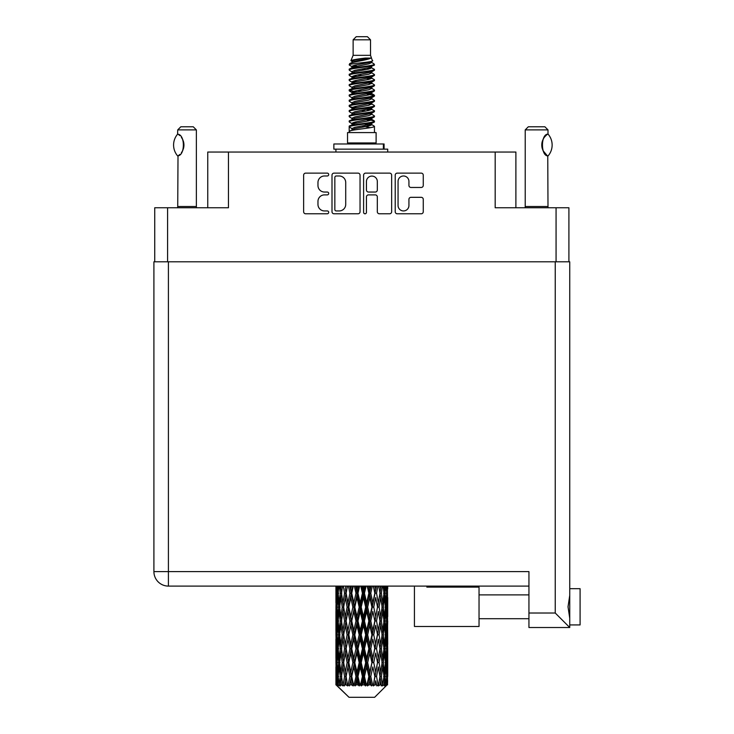 <?xml version="1.0" encoding="UTF-8"?>
<svg xmlns="http://www.w3.org/2000/svg" width="734" height="734" viewBox="0 0 734 734"><rect width="100%" height="100%" fill="white"/><g stroke="black" fill="none" stroke-linecap="round" stroke-linejoin="round"><path stroke-width="1.1" d="M398.057 205.511A5.441 5.441 0 0 0 403.489 210.942A5.441 5.441 0 0 0 408.93 205.511L408.93 199.354A2.037 2.037 0 0 1 410.967 197.327L421.224 197.327A2.037 2.037 0 0 1 423.261 199.354L423.261 211.759A2.037 2.037 0 0 1 421.224 213.787L397.241 213.787A2.037 2.037 0 0 1 395.213 211.759L395.213 175.169A2.037 2.037 0 0 1 397.241 173.132L421.224 173.132A2.037 2.037 0 0 1 423.261 175.169L423.261 185.436A2.037 2.037 0 0 1 421.224 187.464L410.967 187.464A2.037 2.037 0 0 1 408.93 185.436L408.93 181.417A5.441 5.441 0 0 0 403.489 175.986A5.441 5.441 0 0 0 398.057 181.417L398.057 205.511M365.027 213.787A1.422 1.422 0 0 0 366.45 212.365L366.45 196.923A2.037 2.037 0 0 1 368.477 194.886L375.285 194.886A2.037 2.037 0 0 1 377.322 196.923L377.322 211.759A2.037 2.037 0 0 0 379.359 213.787L389.616 213.787A2.037 2.037 0 0 0 391.653 211.759L391.653 175.169A2.037 2.037 0 0 0 389.616 173.132L365.633 173.132A2.037 2.037 0 0 0 363.605 175.169L363.605 212.365A1.422 1.422 0 0 0 365.027 213.787M154.736 207.75L154.736 261.799L154.736 207.75L167.581 207.75L167.581 261.799M360.045 211.759L360.045 175.169A2.037 2.037 0 0 0 358.008 173.132L334.025 173.132A2.037 2.037 0 0 0 331.997 175.169L331.997 211.759A2.037 2.037 0 0 0 334.025 213.787L358.008 213.787A2.037 2.037 0 0 0 360.045 211.759M324.474 175.986L327.263 175.986A1.422 1.422 0 0 0 328.694 174.564A1.422 1.422 0 0 0 327.263 173.132L305.674 173.132A2.037 2.037 0 0 0 303.637 175.169L303.637 211.759A2.037 2.037 0 0 0 305.674 213.787L327.263 213.787A1.422 1.422 0 0 0 328.694 212.365A1.422 1.422 0 0 0 327.263 210.942L324.474 210.942A6.505 6.505 0 0 1 317.969 204.437L317.969 201.391A6.505 6.505 0 0 1 324.474 194.886L327.263 194.886A1.422 1.422 0 0 0 328.694 193.464A1.422 1.422 0 0 0 327.263 192.042L324.474 192.042A6.505 6.505 0 0 1 317.969 185.537L317.969 182.491A6.505 6.505 0 0 1 324.474 175.986M515.892 207.75L515.892 152.048L207.75 152.048L207.75 207.75M228.457 152.048L228.457 207.75L167.581 207.75M568.905 207.75L568.905 261.799L568.905 207.75L495.184 207.75L495.184 152.048M336.264 175.986A1.422 1.422 0 0 0 334.842 177.408L334.842 209.52A1.422 1.422 0 0 0 336.264 210.942L339.209 210.942A6.505 6.505 0 0 0 345.714 204.437L345.714 182.491A6.505 6.505 0 0 0 339.209 175.986L336.264 175.986M377.322 181.518A5.441 5.441 0 0 0 371.881 176.087A5.441 5.441 0 0 0 366.45 181.518L366.45 190.005A2.037 2.037 0 0 0 368.477 192.042L375.285 192.042A2.037 2.037 0 0 0 377.322 190.005L377.322 181.518M353.127 39.81L370.523 39.81L367.413 36.7L356.229 36.7L353.127 39.81L353.127 55.334L350.925 60.656L352.742 61.922M370.523 39.81L370.523 55.334L353.127 55.334M376.111 132.579L347.531 132.579L347.531 142.937L376.111 142.937L376.111 132.579M350.953 142.937L350.953 143.974M372.698 142.937L372.698 143.974M370.835 58.069L354.871 61.28L349.54 63.986C349.393 62.206 367.395 60.28 370.835 58.069L365.422 58.069C357.43 58.977 352.595 59.839 350.925 60.656M349.54 63.986L349.512 65.198L352.742 67.106M370.523 55.334L372.505 60.995L368.771 62.574L354.871 65.161L351.99 66.455L352.403 66.922M372.725 60.656C373.789 62.161 348.751 63.537 349.191 64.84M374.101 63.986L374.459 64.84L373.496 64.84L374.101 63.986L371.248 62.106L371.652 62.574L368.771 63.867L352.403 67.28L349.191 69.363L349.512 70.381L352.403 72.106M368.789 119.514L374.459 121.138C375.239 122.862 348.411 124.587 349.191 126.312L349.191 126.964L351.99 128.578L351.99 129.643M370.909 118.871L371.652 119.523L368.771 120.816L354.871 123.404L349.191 126.312M374.459 121.138L374.138 122.147L368.771 124.697L354.871 127.285L351.99 128.578M374.459 121.789C375.239 123.514 348.411 125.239 349.191 126.964L349.191 132.579M374.459 126.312C375.239 128.037 348.411 129.771 349.191 131.496L354.871 128.578L368.771 125.991L371.652 124.697L371.248 124.23L374.459 126.312L374.459 132.579M373.496 64.84C369.101 66.344 348.421 67.858 349.191 69.363M349.191 70.014C348.411 68.29 375.239 66.565 374.459 64.84L368.771 67.748L354.871 70.336L351.99 71.629L351.99 72.923M368.789 66.455L374.459 69.363C375.239 71.088 348.411 72.822 349.191 74.547L349.512 75.556L352.742 77.455M371.248 67.28L371.652 67.748L368.771 69.042L354.871 71.629L349.191 74.547M374.459 69.363L374.138 70.381L371.248 72.106L354.871 75.51L351.99 76.813L352.403 77.281M374.459 70.014C375.239 71.739 348.411 73.464 349.191 75.189M371.248 72.455L374.459 74.547C375.239 76.272 348.411 77.997 349.191 79.722L349.512 80.731L352.742 82.63M371.652 71.629L371.652 72.923L368.771 74.217L354.871 76.813L349.191 79.722M374.459 74.547L374.138 75.556L371.248 77.281L354.871 80.694L351.99 81.988L352.403 82.456M374.459 75.189C375.239 76.914 348.411 78.639 349.191 80.364M371.652 76.813L371.652 78.107L374.459 79.722C375.239 81.446 348.411 83.171 349.191 84.896L349.512 85.906L352.403 87.63M371.652 78.107L368.771 79.4L354.871 81.988L349.191 84.896M374.459 79.722L374.138 80.731L371.248 82.456L354.871 85.869L351.99 87.162L351.99 88.456M374.459 80.364C375.239 82.089 348.411 83.823 349.191 85.548M370.909 82.63L374.459 84.896C375.239 86.621 348.411 88.346 349.191 90.071L349.512 91.089L352.742 92.989M371.248 82.814L371.652 83.281L368.771 84.575L354.871 87.162L349.191 90.071M374.459 84.896L374.138 85.906L371.248 87.63L354.871 91.044L351.99 92.337L352.403 92.814M374.459 85.548C375.239 87.273 348.411 88.998 349.191 90.722M371.248 87.988L374.459 90.071C375.239 91.796 348.411 93.53 349.191 95.255L349.512 96.264L352.742 98.163M371.652 87.162L371.652 88.456L368.771 89.75L354.871 92.337L349.191 95.255M374.459 90.071L374.138 91.089L371.248 92.814L354.871 96.227L351.99 97.521L352.403 97.989M374.459 90.722C375.239 92.447 348.411 94.172 349.191 95.897M370.909 92.989L374.459 95.255C375.239 96.98 348.411 98.705 349.191 100.43L349.512 101.439L352.403 103.164M371.248 93.163L371.652 93.631L368.771 94.925L354.871 97.521L349.191 100.43M374.459 95.255L374.138 96.264L371.248 97.989L354.871 101.402L351.99 102.696L351.99 103.989M374.459 95.897C375.239 97.622 348.411 99.347 349.191 101.081M371.248 98.338L374.459 100.43C375.239 102.154 348.411 103.879 349.191 105.604L349.512 106.614L354.861 107.87M371.652 97.521L371.652 98.815L368.771 100.108L354.871 102.696L349.191 105.604M374.459 100.43L374.138 101.439L371.248 103.164L354.871 106.577L351.99 107.87L352.742 108.522M374.459 101.081C375.239 102.806 348.411 104.531 349.191 106.256M370.909 103.338L374.459 105.604C375.239 107.329 348.411 109.054 349.191 110.779L349.512 111.797L352.403 113.522M371.248 103.522L371.652 103.989L368.771 105.283L354.871 107.87L349.191 110.779M374.459 105.604L374.138 106.614L371.248 108.338L354.871 111.751L351.99 113.045L351.99 114.339M374.459 106.256C375.239 107.981 348.411 109.705 349.191 111.43M368.789 107.87L374.459 110.779C375.239 112.513 348.411 114.238 349.191 115.963L349.512 116.972L352.403 118.697M371.248 108.696L371.652 109.164L368.771 110.458L354.871 113.045L349.191 115.963M374.459 110.779L374.138 111.797L371.248 113.522L354.871 116.935L351.99 118.229L351.99 119.523M374.459 111.43C375.239 113.155 348.411 114.88 349.191 116.605M371.248 113.871L374.459 115.963C375.239 117.688 348.411 119.413 349.191 121.138L349.512 122.147L352.742 124.046M371.652 113.045L371.652 114.339L368.771 115.633L354.871 118.229L349.191 121.138M374.459 115.963L374.138 116.972L371.248 118.697L354.871 122.11L351.99 123.404L352.403 123.872M374.459 116.605C375.239 118.33 348.411 120.064 349.191 121.789M353.366 65.565L356.641 66.078M352.329 66.023L354.861 66.455M367 68.124L370.275 68.638M353.366 75.923L356.641 76.437M368.789 78.098L371.321 78.529M352.329 76.382L354.861 76.813M367 78.474L370.275 78.988M353.366 81.098L356.641 81.612M368.789 83.281L371.321 83.704M352.329 81.557L354.861 81.988M349.439 90.401L356.641 91.97M368.789 93.631L371.321 94.062M352.329 91.915L354.861 92.346M367 94.007L374.202 95.576M368.789 103.989L371.321 104.411M353.366 106.98L356.641 107.494M368.789 109.164L371.321 109.595M367 109.54L370.275 110.054M367 119.89L370.275 120.404M353.366 122.514L356.641 123.028M364.33 124.046L371.321 125.119M352.329 122.973L354.861 123.404M367 125.074L370.275 125.587M387.635 680.519L387.469 684.877L387.13 676.482L387.506 666.949L387.534 684.877M387.708 653.076L387.708 672.16L387.69 648.746L387.506 658.27L387.13 648.746L387.506 639.195L387.69 648.746M387.69 620.992L387.506 630.534L387.13 620.992L387.506 611.44L387.708 644.406L387.616 634.855L386.479 634.855M387.708 597.568L387.708 616.652L387.424 586.099M387.708 586.099L387.708 588.907L387.699 586.099M374.634 697.3L387.112 684.877L374.634 697.3L349.017 697.3L336.044 684.877L336.144 680.813L336.273 684.877L337.521 685.914L336.686 684.877L336.291 676.482L336.75 666.949L337.401 676.482L336.686 684.877M344.549 620.992L342.952 630.534L341.493 620.992L342.952 611.44L344.549 620.992L345.98 620.992L345.319 625.331L347.109 634.855L345.319 644.406L343.659 634.855L345.98 620.992L343.659 607.119L345.319 597.568L347.109 607.119L345.319 616.652L344.255 610.587M344.549 648.746L342.952 658.27L341.493 648.746L342.952 639.195L344.549 648.746L345.98 648.746L344.255 659.141L345.319 653.076L347.109 662.609L345.319 672.16L343.659 662.609L345.98 648.746L344.255 638.323M335.933 602.788L335.933 586.099L336.016 603.082M336.236 586.099L336.144 588.907L336.071 586.099M336.42 590.035L336.144 588.907M336.034 593.237L337.172 593.237M335.961 607.119L336.144 597.568L336.521 607.119L336.144 616.652L335.961 607.119L335.961 634.855L336.144 625.331L336.521 634.855L336.144 644.406L335.961 634.855M336.897 586.099L337.401 593.237L336.75 602.788L336.612 586.099M338.007 586.099L337.759 588.907L337.521 586.099M338.328 591.402L337.759 588.907M337.401 593.237L338.713 593.237M337.19 604.642L336.75 602.788M336.42 596.43L336.144 597.568M336.521 607.119L337.75 607.119M336.034 620.992L337.172 620.992M336.42 617.789L336.144 616.652M336.291 620.992L336.75 611.44L337.401 620.992L336.75 630.534L336.291 620.992M337.025 607.119L337.759 597.568L338.668 607.119L337.759 616.652L337.025 607.119M339.411 586.099L340.301 593.237L339.136 602.788L338.145 593.237L338.879 586.099M341.273 586.099L340.879 588.907L340.503 586.099M340.301 593.237L341.723 593.237L340.879 588.907M339.796 605.88L339.136 602.788M338.328 595.063L337.759 597.568M338.668 607.119L340.044 607.119M338.328 619.157L337.759 616.652M337.19 609.596L336.75 611.44M337.401 620.992L338.713 620.992M336.42 624.194L336.144 625.331M336.521 634.855L337.75 634.855M337.19 632.387L336.75 630.534M336.016 638.892L335.961 662.609L336.144 653.076L336.521 662.609L336.144 672.16L335.961 662.609M336.034 648.746L337.172 648.746M336.42 645.544L336.144 644.406M337.025 634.855L337.759 625.331L338.668 634.855L337.759 644.406L337.025 634.855M338.145 620.992L339.136 611.44L340.301 620.992L339.136 630.534L338.145 620.992M339.649 607.119L340.879 597.568L342.273 607.119L340.879 616.652L339.649 607.119M343.338 586.099L344.549 593.237L342.952 602.788L341.493 593.237L342.576 586.099M345.319 588.907L345.98 593.237L345.319 588.907L345.833 586.099M344.549 593.237L345.98 593.237L345.319 597.568M342.273 607.119L343.705 607.119L342.952 602.788M341.723 593.237L340.879 597.568M340.301 620.992L341.723 620.992L340.879 616.652M339.796 608.358L339.136 611.44M339.796 633.616L339.136 630.534M338.328 622.827L337.759 625.331M338.668 634.855L340.044 634.855M336.291 648.746L336.75 639.195L337.401 648.746L336.75 658.27L336.291 648.746M337.19 637.332L336.75 639.195M337.401 648.746L338.713 648.746M338.328 646.911L337.759 644.406M336.42 651.939L336.144 653.076M336.521 662.609L337.75 662.609M337.19 660.132L336.75 658.27M336.016 666.655L336.044 684.877M336.034 676.482L337.172 676.482M336.42 673.298L336.144 672.16M338.145 648.746L339.136 639.195L340.301 648.746L339.136 658.27L338.145 648.746M339.649 634.855L340.879 625.331L342.273 634.855L340.879 644.406L339.649 634.855M348.43 586.099L349.889 593.237L347.953 602.788L346.118 593.237L347.485 586.099M351.402 586.099L350.806 588.907L350.21 586.099M349.889 593.237L351.247 593.237L349.806 586.099M354.357 586.099L355.981 593.237L353.825 602.788L351.733 593.237L351.247 593.237L350.797 588.907M346.118 593.237L347.255 586.099M347.109 607.119L348.503 607.119L345.98 593.237L344.255 603.651M348.824 607.119L350.797 597.568L352.861 607.119L350.797 616.652L347.953 602.788M346.118 620.992L345.319 616.652L345.98 620.992L348.503 607.119L347.953 611.44L349.889 620.992L347.953 630.534L346.118 620.992L347.953 611.44M343.705 607.119L342.952 611.44M342.273 634.855L343.705 634.855L342.952 630.534M341.723 620.992L340.879 625.331M340.301 648.746L341.723 648.746L340.879 644.406M339.796 636.103L339.136 639.195M337.025 662.609L337.759 653.076L338.668 662.609L337.759 672.16L337.025 662.609M338.328 650.581L337.759 653.076M338.668 662.609L340.044 662.609M339.796 661.371L339.136 658.27M337.19 665.087L336.75 666.949M337.401 676.482L338.713 676.482M338.328 674.656L337.759 672.16M386.57 684.877L387.469 684.877M336.42 679.684L336.144 680.813M339.649 662.609L340.879 653.076L342.273 662.609L340.879 672.16L339.649 662.609M351.733 593.237L353.293 586.099M357.623 586.099L356.972 588.907L356.329 586.099M336.823 684.877L338.025 685.914L337.42 684.877L337.759 680.813L338.117 684.877L339.585 685.914L338.145 676.482L339.136 666.949L340.301 676.482L339.273 684.877L340.548 685.914L340.879 680.813L341.457 684.877L343.035 685.914L341.493 676.482L342.952 666.949L344.549 676.482L343.136 684.877L344.411 685.914L345.319 680.813L346.063 684.877L347.668 685.914L346.118 676.482L347.953 666.949L349.889 676.482L348.182 684.877L349.366 685.914L350.797 680.813L351.669 684.877L353.201 685.914L353.568 684.877L351.733 676.482L353.825 666.949L355.981 676.482L354.082 684.877L355.1 685.914L356.045 684.877L356.972 680.813L357.908 684.877L359.265 685.914L359.926 684.877L357.972 676.482L360.201 666.949L362.431 676.482L360.467 684.877L361.266 685.914L362.495 684.877L363.449 680.813L364.394 684.877L365.495 685.914L366.404 684.877L364.459 676.482L366.67 666.949L368.853 676.482L366.936 684.877L367.459 685.914L368.908 684.877L369.826 680.813L370.725 684.877L371.487 685.914L372.597 684.877L370.78 676.482L372.844 666.949L374.826 676.482L373.303 685.914L374.881 684.877L375.689 680.813L376.881 685.914L378.111 684.877L376.542 676.482L378.322 666.949L379.983 676.482L378.423 685.914L380.029 684.877L380.689 680.813L381.322 685.914L382.607 684.877L381.377 676.482L382.763 666.949L384.001 676.482L382.497 685.914L384.029 684.877L384.506 680.813L384.543 685.914L385.79 684.877L384.974 676.482L385.891 666.949L386.625 676.482L385.992 684.877L385.277 685.914L386.644 684.877L386.891 680.813L387.112 684.877L386.644 684.877M336.273 684.877L349.017 697.3M384.946 684.877L384.029 684.877M381.331 684.877L380.029 684.877M376.487 684.877L374.881 684.877M373.092 684.877L372.597 684.877M370.725 684.877L368.908 684.877M366.936 684.877L366.404 684.877M364.394 684.877L362.495 684.877M360.467 684.877L359.926 684.877M357.908 684.877L356.045 684.877M354.082 684.877L353.568 684.877M351.669 684.877L349.953 684.877M348.182 684.877L347.723 684.877M346.063 684.877L344.604 684.877M341.457 684.877L340.337 684.877M338.117 684.877L337.42 684.877M355.981 593.237L357.164 593.237L355.595 586.099M360.761 586.099L362.431 593.237L360.201 602.788L357.972 593.237L357.164 593.237L356.972 588.907M352.861 607.119L354.146 607.119L351.247 593.237L350.797 597.568M354.797 607.119L356.972 597.568L359.183 607.119L356.972 616.652L354.797 607.119L354.146 607.119L353.825 602.788M349.889 620.992L351.247 620.992L348.503 607.119L352.724 586.099M351.733 620.992L353.825 611.44L355.981 620.992L353.825 630.534L351.733 620.992L351.247 620.992L350.797 616.652M347.109 634.855L348.503 634.855L345.98 620.992L344.255 631.396M348.824 634.855L350.797 625.331L352.861 634.855L350.797 644.406L347.953 630.534M346.118 648.746L347.953 639.195L349.889 648.746L347.953 658.27L345.319 644.406M343.705 634.855L342.952 639.195M342.273 662.609L343.705 662.609L342.952 658.27M341.723 648.746L340.879 653.076M339.796 663.857L339.136 666.949M340.301 676.482L341.723 676.482L340.879 672.16M338.328 678.317L337.759 680.813M357.972 593.237L359.642 586.099M364.11 586.099L363.449 588.907L362.789 586.099M362.431 593.237L363.385 593.237L361.779 586.099M367.22 586.099L368.853 593.237L366.67 602.788L364.459 593.237L363.385 593.237L363.449 588.907M359.183 607.119L360.266 607.119L357.164 593.237L356.972 597.568M361.211 607.119L363.449 597.568L365.67 607.119L363.449 616.652L361.211 607.119L360.266 607.119L360.201 602.788M355.981 620.992L357.164 620.992L354.146 607.119L353.825 611.44M357.972 620.992L360.201 611.44L362.431 620.992L360.201 630.534L357.972 620.992L357.164 620.992L356.972 616.652M352.861 634.855L354.146 634.855L351.247 620.992L350.797 625.331M354.797 634.855L356.972 625.331L359.183 634.855L356.972 644.406L354.797 634.855L354.146 634.855L353.825 630.534M349.889 648.746L351.247 648.746L348.503 634.855L347.953 639.195M351.733 648.746L353.825 639.195L355.981 648.746L353.825 658.27L351.733 648.746L351.247 648.746L350.797 644.406M347.109 662.609L348.503 662.609L345.98 648.746L358.752 586.099M348.824 662.609L350.797 653.076L352.861 662.609L350.797 672.16L347.953 658.27M344.549 676.482L345.98 676.482L344.255 666.087M346.118 676.482L345.319 672.16M343.705 662.609L342.952 666.949M341.723 676.482L340.879 680.813M364.459 593.237L366.119 586.099M370.45 586.099L369.826 588.907L369.193 586.099M368.853 593.237L369.505 593.237L367.954 586.099M373.349 586.099L374.826 593.237L372.844 602.788L370.78 593.237L369.505 593.237L369.826 588.907M365.67 607.119L366.477 607.119L363.385 593.237L363.449 597.568M367.67 607.119L369.826 597.568L371.918 607.119L369.826 616.652L367.67 607.119L366.477 607.119L366.67 602.788M362.431 620.992L363.385 620.992L360.266 607.119L360.201 611.44M364.459 620.992L366.67 611.44L368.853 620.992L366.67 630.534L364.459 620.992L363.385 620.992L363.449 616.652M359.183 634.855L360.266 634.855L357.164 620.992L356.972 625.331M361.211 634.855L363.449 625.331L365.67 634.855L363.449 644.406L361.211 634.855L360.266 634.855L360.201 630.534M355.981 648.746L357.164 648.746L354.146 634.855L353.825 639.195M357.972 648.746L360.201 639.195L362.431 648.746L360.201 658.27L357.972 648.746L357.164 648.746L356.972 644.406M352.861 662.609L354.146 662.609L351.247 648.746L350.797 653.076M354.797 662.609L356.972 653.076L359.183 662.609L356.972 672.16L354.797 662.609L354.146 662.609L353.825 658.27M349.889 676.482L351.247 676.482L348.503 662.609L347.953 666.949M351.733 676.482L351.247 676.482L350.797 672.16M347.668 685.914L345.98 676.482L345.319 680.813M370.78 593.237L372.331 586.099M376.248 586.099L375.698 588.907L375.129 586.099M374.826 593.237L373.753 586.099M378.799 586.099L379.983 593.237L378.322 602.788L376.542 593.237L375.138 593.237L375.689 588.907M371.918 607.119L372.404 607.119L369.505 593.237L369.826 597.568M373.753 607.119L375.689 597.568L377.524 607.119L375.689 616.652L373.753 607.119L372.404 607.119L372.844 602.788M368.853 620.992L369.505 620.992L366.477 607.119L366.67 611.44M370.78 620.992L372.844 611.44L374.826 620.992L372.844 630.534L370.78 620.992L369.505 620.992L369.826 616.652M365.67 634.855L366.477 634.855L363.385 620.992L363.449 625.331M367.67 634.855L369.826 625.331L371.918 634.855L369.826 644.406L367.67 634.855L366.477 634.855L366.67 630.534M362.431 648.746L363.385 648.746L360.266 634.855L360.201 639.195M364.459 648.746L366.67 639.195L368.853 648.746L366.67 658.27L364.459 648.746L363.385 648.746L363.449 644.406M359.183 662.609L360.266 662.609L357.164 648.746L356.972 653.076M361.211 662.609L363.449 653.076L365.67 662.609L363.449 672.16L361.211 662.609L360.266 662.609L360.201 658.27M355.981 676.482L357.164 676.482L354.146 662.609L353.825 666.949M357.972 676.482L357.164 676.482L356.972 672.16M353.201 685.914L351.247 676.482L350.797 680.813M376.542 593.237L377.891 586.099M381.139 586.099L380.689 588.907L380.23 586.099M383.093 586.099L384.001 593.237L382.763 602.788L381.377 593.237L379.937 593.237L380.689 588.907M377.524 607.119L375.689 597.568M379.093 607.119L380.689 597.568L382.148 607.119L380.689 616.652L379.093 607.119L377.661 607.119L378.322 602.788M374.826 620.992L372.844 611.44M376.542 620.992L378.322 611.44L379.983 620.992L378.322 630.534L376.542 620.992L375.138 620.992L375.689 616.652M371.918 634.855L372.404 634.855L369.505 620.992L369.826 625.331M373.753 634.855L375.689 625.331L377.524 634.855L375.689 644.406L373.753 634.855L372.404 634.855L372.844 630.534M368.853 648.746L369.505 648.746L366.477 634.855L366.67 639.195M370.78 648.746L372.844 639.195L374.826 648.746L372.844 658.27L370.78 648.746L369.505 648.746L369.826 644.406M365.67 662.609L366.477 662.609L363.385 648.746L363.449 653.076M367.67 662.609L369.826 653.076L371.918 662.609L369.826 672.16L367.67 662.609L366.477 662.609L366.67 658.27M362.431 676.482L363.385 676.482L360.266 662.609L360.201 666.949M364.459 676.482L363.385 676.482L363.449 672.16M359.265 685.914L357.164 676.482L356.972 680.813M381.377 593.237L382.432 586.099M384.818 586.099L384.506 588.907L384.185 586.099M383.845 591.989L384.506 588.907M383.35 607.119L384.506 597.568L385.497 607.119L384.506 616.652L383.35 607.119L381.928 607.119L382.763 602.788M379.937 593.237L380.689 597.568M379.395 617.514L378.322 611.44M381.377 620.992L382.763 611.44L384.001 620.992L382.763 630.534L381.377 620.992L379.937 620.992L380.689 616.652M377.524 634.855L375.689 625.331M379.093 634.855L380.689 625.331L382.148 634.855L380.689 644.406L379.093 634.855L377.661 634.855L378.322 630.534M374.826 648.746L372.844 639.195M376.542 648.746L378.322 639.195L379.983 648.746L378.322 658.27L376.542 648.746L375.138 648.746L375.689 644.406M371.918 662.609L372.404 662.609L369.505 648.746L369.826 653.076M373.753 662.609L375.689 653.076L377.524 662.609L375.689 672.16L373.753 662.609L372.404 662.609L372.844 658.27M368.853 676.482L369.505 676.482L366.477 662.609L366.67 666.949M370.78 676.482L369.505 676.482L369.826 672.16M365.495 685.914L363.385 676.482L363.449 680.813M386.093 586.099L386.625 593.237L385.891 602.788L384.974 593.237L385.68 586.099M387.047 586.099L386.891 588.907L386.726 586.099M386.451 590.76L386.891 588.907M384.974 593.237L383.598 593.237M385.322 605.284L385.891 602.788M383.845 594.476L384.506 597.568M383.845 619.744L384.506 616.652M381.928 607.119L382.763 611.44M383.35 634.855L384.506 625.331L385.497 634.855L384.506 644.406L383.35 634.855L381.928 634.855L382.763 630.534M379.937 620.992L380.689 625.331M379.395 645.278L378.322 639.195M381.377 648.746L382.763 639.195L384.001 648.746L382.763 658.27L381.377 648.746L379.937 648.746L380.689 644.406M377.524 662.609L375.689 653.076M379.093 662.609L380.689 653.076L382.148 662.609L380.689 672.16L379.093 662.609L377.661 662.609L378.322 658.27M374.826 676.482L372.844 666.949M376.542 676.482L375.138 676.482L375.689 672.16M371.487 685.914L369.505 676.482L369.826 680.813M384.974 620.992L385.891 611.44L386.625 620.992L385.891 630.534L384.974 620.992L383.598 620.992M386.249 607.119L386.891 597.568L387.359 607.119L386.891 616.652L386.249 607.119L384.928 607.119M387.57 586.099L387.708 588.907M387.13 593.237L385.891 593.237M387.222 603.926L387.506 602.788M386.451 595.714L386.891 597.568M386.451 618.505L386.891 616.652M385.322 608.954L385.891 611.44M385.322 633.029L385.891 630.534M383.845 622.23L384.506 625.331M383.845 647.507L384.506 644.406M381.928 634.855L382.763 639.195M383.35 662.609L384.506 653.076L385.497 662.609L384.506 672.16L383.35 662.609L381.928 662.609L382.763 658.27M379.937 648.746L380.689 653.076M379.395 673.023L378.322 666.949M381.377 676.482L379.937 676.482L380.689 672.16M376.881 685.914L375.689 680.813M384.974 648.746L385.891 639.195L386.625 648.746L385.891 658.27L384.974 648.746L383.598 648.746M386.249 634.855L386.891 625.331L387.359 634.855L386.891 644.406L386.249 634.855L384.928 634.855M387.616 607.119L386.479 607.119M387.222 610.312L387.506 611.44M387.13 620.992L385.891 620.992M387.222 631.671L387.506 630.534M386.451 623.469L386.891 625.331M386.451 646.269L386.891 644.406M385.322 636.69L385.891 639.195M385.322 660.774L385.891 658.27M383.845 649.985L384.506 653.076M383.845 675.243L384.506 672.16M381.928 662.609L382.763 666.949M379.937 676.482L380.689 680.813M386.249 662.609L386.891 653.076L387.359 662.609L386.891 672.16L386.249 662.609L384.928 662.609M387.222 638.057L387.506 639.195M387.13 648.746L385.891 648.746M387.222 659.407L387.506 658.27M386.451 651.223L386.891 653.076M386.451 674.014L386.891 672.16M385.322 664.444L385.891 666.949M384.974 676.482L383.598 676.482M383.845 677.721L384.506 680.813M387.616 662.609L386.479 662.609M387.69 676.482L387.708 672.16M387.222 665.811L387.506 666.949M387.13 676.482L385.891 676.482M386.451 678.959L386.891 680.813M365.422 58.069L354.871 59.986L351.99 61.28L352.403 61.748M371.321 107.448L371.248 108.338M361.825 125.991L370.275 127.688M358.064 74.868L361.825 75.51M352.403 124.23L351.99 124.697L351.99 123.404M361.825 69.042L365.587 69.693M371.321 91.915L371.652 93.631M361.825 110.458L365.587 111.109M358.064 90.401L361.825 91.044M352.403 108.696L351.99 109.164L351.99 107.87M368.789 123.404L371.248 124.23M378.423 685.914L379.395 679.95M373.303 685.914L379.395 652.214M367.459 685.914L379.395 624.46M361.266 685.914L372.404 634.855L379.395 596.705M355.1 685.914L369.505 620.992L376.469 586.099M349.366 685.914L371.019 586.099M344.411 685.914L351.247 648.746L364.981 586.099M333.869 149.149L333.869 143.974L384.075 143.974L384.075 149.149L333.869 149.149M387.708 152.048L387.708 149.149L384.075 149.149M335.933 149.149L335.933 152.048M177.573 155.847L177.573 155.847A16.671 16.671 0 0 1 177.573 134.203L178.004 134.203C185.151 135.065 185.151 155.002 178.013 155.847L177.729 206.511A4.138 4.138 0 0 1 177.536 207.75M177.729 206.511L196.363 206.511A4.138 4.138 0 0 0 196.556 207.75M196.363 206.511L196.363 129.89L177.729 129.89L177.573 134.203M177.729 129.89L180.83 126.78L193.253 126.78L196.363 129.89M178.004 134.203A12.836 12.836 0 0 1 178.701 134.68M178.968 134.882A12.836 12.836 0 0 1 179.83 135.616L179.619 135.423M181.371 137.322A12.836 12.836 0 0 1 182.968 140.13M183.252 140.9A12.836 12.836 0 0 1 183.94 145.029L183.261 140.91M183.427 148.607L183.94 145.066A12.836 12.836 0 0 1 183.252 149.158L183.28 149.075M182.968 149.929A12.836 12.836 0 0 1 181.381 152.709M179.821 154.443A12.836 12.836 0 0 1 178.968 155.168M178.711 155.369A12.836 12.836 0 0 1 178.004 155.847L178.692 155.379M182.968 140.121L182.72 139.57M182.592 139.304L181.39 137.35M179.527 135.34L178.986 134.9M525.021 207.75A4.138 4.138 0 0 0 525.214 206.511L547.995 206.511A4.138 4.138 0 0 0 548.179 207.75M525.214 206.511L525.214 129.89L547.995 129.89L547.995 134.028L547.16 134.579M546.059 135.46L544.784 136.781M543.334 138.9L542.839 139.928A12.836 12.836 0 0 1 546.454 135.12M542.307 141.378L541.784 145.02L542.527 149.36A12.836 12.836 0 0 1 542.536 140.68M543.169 150.846L546.977 155.342M547.995 206.511L547.757 155.883A12.836 12.836 0 0 1 542.839 150.14M525.214 129.89L528.315 126.78L544.885 126.78L547.995 129.89M548.115 134.166A16.671 16.671 0 0 1 548.115 155.883L547.757 155.883C540.701 155.801 540.701 134.249 547.757 134.166A12.836 12.836 0 0 0 547.124 134.606M426.849 587.127L479.036 587.127L426.849 587.127M580.089 588.686L569.74 588.686L580.089 588.686L580.089 624.928L569.74 624.928M569.74 606.807L569.74 627.515L528.939 627.515L528.939 571.602L168.407 571.602L168.407 261.799L569.74 261.799L569.74 606.807M569.74 595.393L568.024 606.807L569.74 618.212M523.553 586.099L168.407 586.099L168.407 571.602L153.911 571.602L153.911 261.799L168.407 261.799M528.939 586.099L168.407 586.099A14.497 14.497 0 0 1 153.911 571.602M569.74 627.515L555.243 613.018L555.243 261.799M479.036 587.127L479.036 626.478L414.426 626.478L414.426 587.127M479.036 626.478L426.849 626.478M556.069 207.75L556.069 261.799M383.368 149.149L383.368 143.974M528.939 613.018L555.243 613.018M335.933 611.44L335.933 630.534M335.933 639.195L335.933 658.27M335.933 666.949L335.933 684.877M351.99 61.28L351.99 62.574M371.652 66.455L371.652 67.748M351.99 81.988L351.99 83.281M351.99 92.337L351.99 93.631M371.652 107.87L371.652 109.164M371.652 118.229L371.652 119.523M371.248 119.046L374.138 120.771M349.512 106.614L352.403 108.338M371.652 61.28L371.652 62.574M351.99 66.455L351.99 67.748M351.99 76.813L351.99 78.107M371.652 81.988L371.652 83.281M351.99 97.521L351.99 98.815M371.652 102.696L371.652 103.989M371.652 123.404L371.652 124.697M479.036 618.707L528.939 618.707M479.036 594.898L528.939 594.898L479.036 594.898"/></g></svg>
